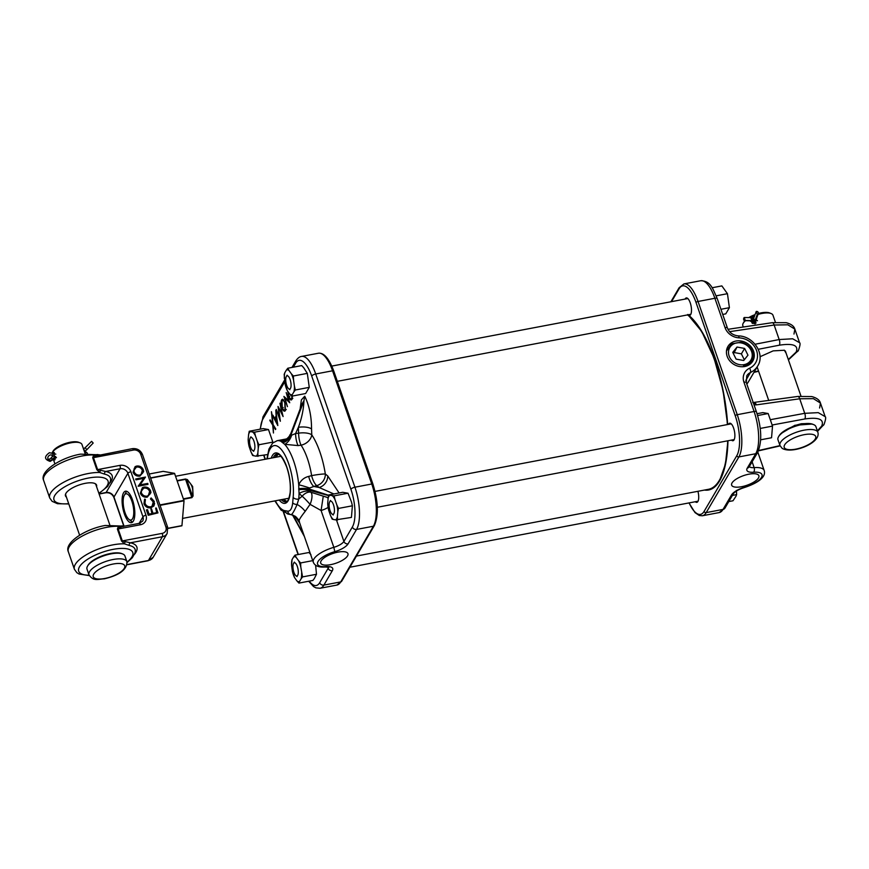 <?xml version="1.0" encoding="UTF-8"?>
<svg xmlns="http://www.w3.org/2000/svg" width="869" height="869" viewBox="0 0 869 869"><rect width="100%" height="100%" fill="white"/><g stroke="black" fill="none" stroke-linecap="round" stroke-linejoin="round"><path stroke-width="1.3" d="M347.557 555.878A14.415 5.105 160.9 0 0 347.937 553.607A14.415 5.105 160.9 0 0 335.282 552.749A14.415 5.105 160.9 0 0 321.117 560.885A14.415 5.105 160.9 0 0 320.694 563.036A14.415 5.105 160.9 0 0 333.24 564.057A14.415 5.105 160.9 0 0 347.557 555.878M275.332 500.816A33.098 11.862 -100.7 0 0 285.293 510.733L287.78 511.178C290.409 511.254 292.049 508.463 292.701 502.803L293.146 497.34A4.269 2.564 6 0 0 298.73 499.078L302.151 496.199L299.045 493.483L298.708 484.783C300.804 480.318 304.128 477.526 308.691 476.408L311.613 475.615A10.678 3.726 -106.3 0 0 316.772 485.608L313.861 486.455L319.151 487.509L316.772 485.608A10.678 9.201 -51.3 0 0 325.332 473.996L327.711 475.908L339.095 492.973M300.153 408.886L301.391 399.87L304.737 396.21C309.266 405.584 311.536 416.501 311.547 428.971L311.765 434.837A10.678 3.845 177.8 0 0 298.61 433.164L298.382 427.287L295.59 433.544L298.61 433.164A10.678 3.118 -97.2 0 0 301.065 445.167L298.078 445.591L284.663 444.309L280.969 441.354L286.227 439.214M308.691 476.408A10.678 3.726 -106.3 0 0 313.861 486.455L309.538 488.009L309.722 491.3A10.678 6.04 -24.2 0 0 299.045 493.483A37.367 13.393 79.3 0 1 298.73 499.078L297.111 504.465A10.678 4.334 -140.7 0 1 305.16 511.385C300.142 517.794 298.219 521.063 299.414 521.194M328.004 507.453A10.678 3.78 -19.1 0 1 321.085 510.494L310.07 504.346A10.678 0.988 46.5 0 0 302.151 496.199A10.678 6.724 -56.7 0 1 310.885 492.234L328.232 497.731M309.722 491.3L310.885 492.234A10.678 4.41 -69 0 1 310.07 504.346L305.16 511.385M311.873 475.571A10.678 0.891 171.1 0 1 325.332 473.996A48.045 17.217 79.3 0 0 311.765 434.837A10.678 7.604 -33.7 0 1 301.326 445.113A10.678 7.604 -33.7 0 1 301.065 445.167A37.367 13.393 -100.7 0 1 307.409 458.56A37.367 13.393 -100.7 0 1 311.613 475.615A10.678 0.891 171.1 0 1 311.873 475.571M276.994 440.735L280.937 439.986M288.704 401.022L286.183 392.549L289.725 402.771L284.934 398.143L287.454 406.638L283.913 396.416L289.149 401.098M285.412 410.537C284.359 411.917 283.218 411.015 281.98 407.843C280.926 404.422 280.817 401.75 281.665 399.838L282.544 399.186L285.065 402.51L285.412 410.537L284.771 411.167M272.29 416.218L273.094 424.626L275.81 428.982L275.473 429.547L273.214 425.919L273.453 433.001L272.703 425.104L269.803 420.455L270.14 419.89L272.584 423.8L271.432 411.689L272.29 416.218M275.799 410.255L277.819 425.549L272.584 415.719L272.909 415.176L274.647 418.445L276.146 415.893L275.799 410.255M278.656 408.723L280.35 421.248L276.266 409.451L279.394 417.087L278.015 406.464L281.925 413.481L279.927 403.205L283.098 416.566L279.101 408.419M292.538 396.025L291.354 399.957M291.995 399.327C290.941 400.696 289.801 399.805 288.562 396.633L287.682 391.159M292.701 502.803A4.269 2.39 -175.7 0 0 297.111 504.465C294.298 510.918 292.31 514.318 291.126 514.665A4.269 3.943 -78 0 1 290.811 514.622L290.811 514.622A4.269 3.943 -78 0 1 287.78 511.178M334.793 551.652A17.728 6.279 160.9 0 0 318.076 561.461A17.728 6.279 160.9 0 0 326.016 566.599A14.089 4.997 -19.1 0 1 332.338 570.683L323.876 585.109L340.713 581.915L373.398 526.234L356.551 529.427L348.089 543.853A14.089 4.997 -19.1 0 1 334.793 551.652L333.837 547.329A21.138 7.484 -19.1 0 0 313.318 562.276L299.088 521.183C299.381 520.629 298.089 518.978 295.199 516.24L291.126 514.665M285.293 510.733A4.269 3.965 94.1 0 0 288.899 514.242L291.169 514.687M270.444 420.379L269.803 420.455M273.3 424.952L272.703 425.104M275.614 418.489L274.647 418.445M273.159 415.654L272.584 415.719M277.157 423.16L276.342 417.261L275.125 419.336L277.602 423.257M282.675 400.316L282.903 399.816L281.665 399.838M283.218 407.528L281.98 407.843M285.304 410.7L284.489 410.038M283.718 399.903L282.034 400.87L282.24 407.398C283.251 409.918 284.174 410.624 285.032 409.516L284.804 402.966C283.805 400.457 282.881 399.751 282.034 400.87M286.281 409.495L284.282 410.038L285.64 410.027M286.031 402.64L284.804 402.966M289.79 396.307L288.562 396.633M291.886 399.479L291.072 398.828M292.853 398.274L290.865 398.828L292.223 398.806M288.128 391.789L288.823 396.188C289.833 398.708 290.757 399.414 291.615 398.295L292.082 396.112M299.794 523.247L295.916 517.566L293.407 516.262L304.237 536.075M293.407 516.262L293.407 516.262A10.678 9.124 129.2 0 0 292.56 515.002M304.074 535.597L293.928 516.675A10.678 9.287 -52 0 0 292.766 515.067M311.547 428.971A10.678 3.845 177.8 0 0 298.382 427.287C301.684 418.565 303.553 409.668 303.976 400.598L290.213 435.13L290.735 435.554L302.836 403.672M282.729 442.777A10.678 9.168 -49.9 0 0 290.735 435.554L295.59 433.544A10.678 3.118 -97.2 0 0 298.078 445.591M304.737 396.21L303.987 400.598L302.108 403.803L290.213 435.13A10.678 9.222 126.8 0 1 282.316 442.451M323.105 496.08L326.766 497.231M298.73 489.747A10.678 3.943 -1.6 0 1 309.342 490.268L328.634 495.623M333.881 493.961L319.151 487.509A10.678 9.201 -51.3 0 0 327.711 475.908M328.71 495.297L309.299 489.041A10.678 3.726 -3 0 0 298.686 488.791M291.473 435.738A10.678 6.528 -65.2 0 1 284.663 444.309A37.367 13.393 79.3 0 1 293.7 461.167A37.367 13.393 79.3 0 1 298.708 484.783A10.678 0.978 -164 0 1 309.538 488.009M266.924 458.941L268.923 449.056L272.703 443.027L277.211 440.692A37.367 13.393 79.3 0 1 280.969 441.354A10.678 10.341 178.6 0 0 290.04 434.685M323.268 496.221L321.085 510.494L333.837 547.329A10.678 3.78 160.9 0 0 343.907 541.42L352.369 527.005A28.612 10.254 -100.7 0 0 350.913 489.28L311.71 376.06A28.612 10.254 -100.7 0 0 295.656 363.209L293.331 367.174M326.983 497.361A10.678 9.516 -59.6 0 1 328.145 498.241M293.526 515.339A10.678 7.397 -80.8 0 1 294.613 517.033M295.536 516.468A10.678 3.639 -94 0 1 295.916 517.566A10.678 3.628 -42.1 0 1 296.503 517.251M785.848 352.401L784.164 350.164M760.038 356.735L773.138 350.88L784.403 350.25L786.217 353.466M728.472 424.365A8.907 3.194 79.3 0 1 730.416 423.312A8.907 3.194 79.3 0 1 733.61 428.102A8.907 3.194 79.3 0 1 733.653 440.377A8.907 3.194 79.3 0 1 731.459 440.105M730.742 423.475A8.538 3.063 -100.7 0 0 730.308 423.485A8.538 3.063 -100.7 0 0 729.384 424.202M685.087 299.077A8.907 3.194 79.3 0 1 687.031 298.013A8.907 3.194 79.3 0 1 690.225 302.814A8.907 3.194 79.3 0 1 690.268 315.089A8.907 3.194 79.3 0 1 688.791 315.317L687.748 314.48M687.346 298.176A8.538 3.063 -100.7 0 0 686.923 298.186A8.538 3.063 -100.7 0 0 685.999 298.903M753.586 351.261A14.415 12.448 30.4 0 0 741.029 340.996A14.415 12.448 30.4 0 0 727.625 347.035A14.415 12.448 30.4 0 0 727.147 356.279A14.415 12.448 30.4 0 0 738.987 366.425A14.415 12.448 30.4 0 0 752.456 361.613A14.415 12.448 30.4 0 0 753.586 351.261M732.035 482.958A14.415 5.105 160.9 0 0 731.622 485.108A14.415 5.105 160.9 0 0 744.157 486.119A14.415 5.105 160.9 0 0 758.474 477.939A14.415 5.105 160.9 0 0 758.854 475.68A14.415 5.105 160.9 0 0 746.199 474.811A14.415 5.105 160.9 0 0 732.035 482.958M754.238 402.912C754.694 402.086 755.4 402.738 756.378 404.867L754.042 404.921M770.673 419.629L804.727 413.318L818.25 412.645L825.17 416.653L820.455 403.064L813.417 398.665L799.697 398.784L756.378 404.867L753.249 402.629M819.586 408.017L820.455 403.064C819.619 400.066 816.708 397.893 811.755 396.557L797.807 396.449A4.269 1.684 -98 0 1 799.697 398.784L804.727 413.318A4.269 1.749 79.5 0 1 804.803 418.967L772.28 424.995M697.926 491.3A8.907 3.194 79.3 0 1 697.492 502A8.907 3.194 79.3 0 1 695.298 501.728M732.371 439.931A8.538 3.063 -100.7 0 0 733.49 440.268A8.538 3.063 -100.7 0 0 733.892 440.116M696.21 501.554A8.538 3.063 -100.7 0 0 697.329 501.88A8.538 3.063 -100.7 0 0 697.731 501.739M688.987 314.632A8.538 3.063 -100.7 0 0 690.105 314.969A8.538 3.063 -100.7 0 0 690.507 314.817M793.973 334.054L794.853 329.112L787.835 324.8L774.149 325.028L729.602 331.676M788.313 359.527L796.145 352.064C798.839 345.373 793.223 343.092 779.297 345.199A4.269 1.76 -101 0 0 779.178 339.551L792.669 338.78L799.556 342.701L794.853 329.112C793.984 326.103 791.083 323.952 786.13 322.681L772.226 322.692A4.269 1.695 81.5 0 1 774.149 325.028L779.178 339.551L755.074 344.243M125.06 512.732A13.35 4.78 -100.7 0 0 128.949 519.38A13.35 4.78 -100.7 0 0 133.533 515.599A13.35 4.78 -100.7 0 0 131.86 501.131A13.35 4.78 -100.7 0 0 124.354 495.167A13.35 4.78 -100.7 0 0 125.06 512.732M132.631 522.03A15.914 5.703 79.3 0 1 131.393 521.324L128.949 519.38M177.135 480.611L185.466 479.025L187.389 479.579L192.657 486.51L193.081 496.003L191.908 497.655L183.576 499.23M124.354 495.167L125.918 492.462A15.914 5.703 79.3 0 1 126.82 491.365M183.435 498.817L191.81 497.231L192.375 495.851C193.722 488.954 191.908 483.696 186.911 480.09L185.618 479.351L177.243 480.937M187.389 479.579L186.911 480.09L192.375 495.851L193.081 496.003M727.668 440.822A90.756 32.522 79.3 0 1 719.336 480.34A90.756 32.522 79.3 0 1 708.474 489.301L356.453 556.062M687.498 314.926A90.756 32.522 79.3 0 1 727.353 424.583M751.055 317.652L754.488 316.197M756.975 317.174L755.063 323.898L749.838 320.78M751.12 320.802L752.282 323.355L755.204 323.518L756.638 318.108M754.107 317.218L752.282 318.021M817.881 432.338L815.926 426.668A20.074 7.115 160.9 0 0 814.818 425.256A20.074 7.115 160.9 0 0 813.634 424.615A20.074 7.115 160.9 0 0 794.624 426.516A20.074 7.115 160.9 0 0 778.526 436.77A20.074 7.115 160.9 0 0 777.994 439.812L779.949 445.471A20.074 7.115 -19.1 0 1 794.331 433.023A20.074 7.115 -19.1 0 1 816.784 430.915A20.074 7.115 -19.1 0 1 817.881 432.338C821.162 443.233 791.648 454.476 782.078 448.285L779.949 445.471M775.42 322.301L772.954 315.175A15.946 5.649 160.9 0 0 772.074 314.057A15.946 5.649 160.9 0 0 771.129 313.546A15.946 5.649 160.9 0 0 757.996 314.426M745.461 320.694A15.946 5.649 160.9 0 0 743.234 323.203L744.016 321.845A14.675 5.192 -19.1 0 1 744.885 320.672M748.774 317.598A14.675 5.192 -19.1 0 1 755.074 314.611M756.117 322.953L754.998 322.127A5.04 1.792 -19.1 0 1 754.726 321.78A5.04 1.792 -19.1 0 1 754.748 321.237L757.268 314.426A1.684 1.51 20.3 0 0 758.333 313.524A14.675 5.192 -19.1 0 1 769.673 312.959L771.129 313.546M778.526 436.77L779.048 435.869A19.216 6.811 -19.1 0 1 794.472 426.049A19.216 6.811 -19.1 0 1 812.656 424.224L813.634 424.615M754.726 315.534A15.946 5.649 160.9 0 0 750.099 317.63M743.234 323.203A15.946 5.649 160.9 0 0 742.81 325.614L743.288 327.016M753.803 319.129L752.25 317.989A4.997 1.771 160.9 0 0 750.816 317.641L744.244 317.511A1.684 1.13 -88.8 0 0 743.745 319.781A1.684 1.13 -88.8 0 0 744.722 320.672A1.684 1.13 -88.8 0 0 745.276 320.476L744.244 317.511M757.268 314.426L756.236 311.46L753.716 318.271A5.04 1.792 -19.1 0 0 753.695 318.804L754.726 321.78M753.716 318.271L754.748 321.237A1.684 1.51 20.3 0 0 755.813 320.335L758.333 313.524A1.684 1.51 20.3 0 0 756.236 311.46M756.063 322.996L753.282 320.965A4.997 1.771 160.9 0 0 751.837 320.618L745.276 320.476M163.187 471.356L149.218 474.007L163.166 471.356L174.528 473.344L184.032 500.794L181.936 525.756L167.978 528.428M124.376 513.894A16.011 5.735 79.3 0 1 125.473 491.202A16.011 5.735 79.3 0 1 132.544 499.979A16.011 5.735 79.3 0 1 131.447 522.671A16.011 5.735 79.3 0 1 124.376 513.894M96.568 486.64A16.468 5.833 160.9 0 0 94.699 483.425A16.468 5.833 160.9 0 0 85.216 483.338A16.468 5.833 160.9 0 0 65.903 493.396A16.468 5.833 160.9 0 0 66.424 497.079M66.011 495.884A16.033 5.681 -19.1 0 1 65.74 495.363A16.033 5.681 -19.1 0 1 66.033 493.157M98.947 493.516L107.615 486.423L110.254 481.774L110.635 479.547A31.838 11.275 160.9 0 0 104.41 474.083L99.772 472.508L96.839 469.694L92.69 457.735L93.689 454.954L97.643 454.552A31.838 11.275 -19.1 0 1 99.142 454.943M143.624 471.65L139.942 476.125C136.715 476.462 134.413 475.158 133.055 472.204L135.108 466.653M145.416 477.038L139.703 484.945L147.763 483.425L147.98 484.391L138.182 486.249L143.678 478.384L135.966 479.84L135.673 478.993L145.514 477.048L140.094 484.869M150.913 492.701L147.23 497.166C144.004 497.513 141.701 496.21 140.343 493.255L142.397 487.694M154.606 503.433L153.9 505.975L150.815 507.833C147.534 508.137 145.253 506.768 143.972 503.727L144.591 499.219L145.438 499.849L144.721 501.869M151.966 506.453L153.259 501.956L150.456 498.893L151.141 497.948L154.269 501.424L153.9 505.975M150.913 508.995L151.499 508.876L153.042 513.351L157.235 512.558L155.681 508.083L156.268 507.974L157.973 512.895L148.241 515.284L146.394 509.962L147.48 509.636L149.033 514.111L152.466 513.47L150.913 508.995L151.923 513.568M156.702 512.667L155.681 508.083M94.439 483.327A16.033 5.681 -19.1 0 1 96.046 484.869A16.033 5.681 -19.1 0 1 96.155 485.445M127.124 562.504L132.305 557.746L134.956 553.108L135.325 550.87A31.838 11.275 160.9 0 0 129.101 545.417L124.473 543.831L121.53 541.018L117.391 529.058A2.564 0.912 -19.1 0 0 118.162 528.971L140.485 524.735A2.564 0.923 -100.7 0 0 139.355 523.334L122.594 526.516L119.944 527.353L118.162 528.971L122.312 540.931L130.415 542.799L162.384 536.738A8.538 7.376 30.4 0 0 167.141 533.512L167.674 527.309L142.494 454.585A2.564 0.912 160.9 0 0 140.724 454.313A5.974 5.16 30.4 0 0 133.413 450.066A2.564 0.923 79.3 0 0 132.284 448.665L95.242 456.029L93.461 457.648L97.61 469.608L105.714 471.476A34.26 12.133 -19.1 0 1 111.221 480.981A34.26 12.133 -19.1 0 1 109.809 482.979M117.391 529.058L118.39 526.277L122.344 525.886A31.838 11.275 -19.1 0 1 123.843 526.277M123.029 526.429A2.564 2.064 102 0 1 122.344 525.886M119.944 527.353A2.564 1.988 51.2 0 1 118.39 526.277A32.034 11.351 160.9 0 0 106.768 527.331A32.034 11.351 160.9 0 0 68.325 551.739C64.034 542.832 85.271 528.917 105.258 525.463L124.473 526.158M129.101 545.417A2.564 2.064 102 0 1 130.415 542.799A34.26 12.133 -19.1 0 1 135.912 552.315A34.26 12.133 -19.1 0 1 134.51 554.303M125.06 542.115A2.564 1.13 -60.6 0 0 124.473 543.831A32.034 11.351 -19.1 0 0 112.84 544.885A32.034 11.351 -19.1 0 0 74.408 569.282L76.841 572.671L79.09 574.04L89.322 575.593M98.327 455.106A2.564 2.064 102 0 1 97.643 454.552M95.242 456.029A2.564 1.988 51.2 0 1 93.689 454.954A32.034 11.351 -19.1 0 0 82.066 456.008A32.034 11.351 -19.1 0 0 43.635 480.405L49.707 497.959A32.034 11.351 160.9 0 1 88.149 473.551A32.034 11.351 160.9 0 1 99.772 472.508A2.564 1.13 -60.6 0 1 100.359 470.781M104.41 474.083A2.564 2.064 102 0 1 105.714 471.476L120.063 468.749L106.116 492.506L99.066 493.853M157.973 512.895L148.241 515.284M148.599 514.665L146.894 509.755M153.922 505.476L150.967 507.257C147.817 507.561 145.634 506.236 144.395 503.314L143.972 503.727M144.395 503.314L144.873 499.143M150.967 507.257L150.815 507.833M145.351 499.501L145.004 503.249C146.101 505.867 148.067 507.051 150.88 506.801L153.118 505.584L153.987 503.26L153.683 501.543L150.945 498.448L150.456 498.893M147.382 496.601C144.276 496.927 142.071 495.678 140.767 492.842L142.559 487.596L144.037 487.096C147.143 486.77 149.338 488.041 150.619 490.898L150.913 492.506L147.23 497.166M141.343 492.69C142.483 495.254 144.45 496.405 147.219 496.156L149.859 494.287L150.044 491.039C148.936 488.454 146.991 487.281 144.189 487.531L141.517 489.41L141.343 492.69M144.189 487.531L141.093 491.496M148.273 495.819L149.62 491.452C148.566 488.975 146.698 487.867 144.037 488.106M147.915 483.859L138.692 485.608L144.395 477.7L135.966 479.84M144.395 477.7L143.678 478.384M138.692 485.608L138.128 486.075M140.094 475.549C136.987 475.875 134.782 474.626 133.489 471.802L135.271 466.555L136.748 466.045C139.855 465.73 142.049 467.001 143.331 469.847L143.624 471.454L139.942 476.125M134.054 471.65C135.195 474.202 137.161 475.365 139.931 475.104L142.57 473.247L142.755 469.999C141.658 467.403 139.703 466.24 136.9 466.49L134.228 468.369L134.054 471.65M136.9 466.49L133.804 470.455M140.984 474.767L142.331 470.401C141.278 467.935 139.409 466.816 136.748 467.055M52.14 453.075L53.965 452.391L54.845 459.94L53.444 459.201M54.41 452.749L53.335 453.857M87.541 566.11L88.073 565.208A19.216 6.811 -19.1 0 1 110.624 553.466A19.216 6.811 -19.1 0 1 121.682 553.564L122.648 553.955A20.074 7.115 160.9 0 0 111.102 553.857A20.074 7.115 160.9 0 0 87.541 566.11A20.074 7.115 160.9 0 0 87.009 569.141L88.975 574.8A20.074 7.115 -19.1 0 1 113.057 559.517A20.074 7.115 -19.1 0 1 126.907 561.667L124.951 556.008A20.074 7.115 160.9 0 0 122.648 553.955M52.259 452.543L53.042 451.185A14.675 5.192 -19.1 0 1 70.259 442.223A14.675 5.192 -19.1 0 1 78.699 442.299L80.154 442.886A15.946 5.649 160.9 0 0 70.976 442.799A15.946 5.649 160.9 0 0 52.259 452.543A15.946 5.649 160.9 0 0 52.021 453.01M54.519 458.311L55.105 459.397M52.542 456.573L52.227 455.291M85.075 453.444L81.979 444.515A15.946 5.649 160.9 0 0 80.154 442.886M55.627 456.518A6.724 5.681 -47.9 0 1 52.357 455.389A2.944 2.488 132.1 0 0 48.501 459.831A2.944 2.488 132.1 0 0 52.433 459.169A6.724 5.681 -47.9 0 1 55.616 456.822M84.402 451.511A5.04 4.258 -47.9 0 1 86.216 452.325L87.313 453.227M83.391 448.925L85.097 447.774L86.878 449.642A5.029 4.247 -47.9 0 1 84.402 451.174A1.684 0.597 -100.7 0 0 83.696 449.023A1.684 0.597 -100.7 0 0 83.5 448.915M85.097 447.774L91.614 441.333L93.179 443.049L86.878 449.642M47.969 459.071A2.944 2.488 132.1 0 0 51.097 457.963A6.724 5.681 -47.9 0 1 53.389 456.029M84.782 451.044A5.04 4.258 -47.9 0 1 84.88 451.109L87.421 453.227M293.896 572.302A6.724 2.411 -100.7 0 0 295.862 575.647A6.724 2.411 -100.7 0 0 298.176 573.746A6.724 2.411 -100.7 0 0 297.328 566.447A6.724 2.411 -100.7 0 0 293.548 563.449A6.724 2.411 -100.7 0 0 293.896 572.302M301.619 572.943A12.677 4.541 79.3 0 1 301.13 578.776L299.599 581.383A12.677 4.541 79.3 0 1 296.937 580.916L294.58 577.624A12.677 4.541 79.3 0 1 292.397 571.324L291.582 565.437A12.677 4.541 79.3 0 1 292.06 559.603L293.592 556.996A12.677 4.541 79.3 0 1 296.253 557.464L298.61 560.755A12.677 4.541 79.3 0 1 300.793 567.055L302.564 576.907L301.13 578.776M299.599 581.383L298.936 583.099L312.862 580.449L314.296 578.591L316.49 574.268L302.564 576.907M316.49 574.268L315.621 565.252M312.742 560.635L300.609 562.938L300.793 567.055M300.609 562.938L298.61 560.755M310.95 554.683L308.951 552.499L295.026 555.139L296.253 557.464M295.026 555.139L293.592 556.996M291.582 565.437L292.06 559.603M294.58 577.624L292.397 571.324M298.936 583.099L296.937 580.916M728.787 501.576L732.991 500.772L735.945 496.308L736.619 494.591L732.415 495.395M736.619 494.591L736.434 490.474M760.212 428.439L772.519 426.103L768.163 413.535L757.605 415.545M768.163 413.535L762.841 412.612L757.051 413.709M772.519 426.103L771.553 437.748L760.657 439.812M333.837 513.698A6.724 2.411 -100.7 0 0 333.5 504.835A6.724 2.411 -100.7 0 0 329.72 501.815A6.724 2.411 -100.7 0 0 329.709 501.826A6.724 2.411 -100.7 0 0 329.416 508.202A6.724 2.411 -100.7 0 0 332.034 514.024A6.724 2.411 -100.7 0 0 333.837 513.698M332.186 495.656A12.677 4.541 79.3 0 1 334.989 499.566L336.824 504.867A12.677 4.541 79.3 0 1 337.802 511.863L337.389 516.773A12.677 4.541 79.3 0 1 335.575 519.868L333.338 519.477A12.677 4.541 79.3 0 1 330.535 515.567L328.699 510.277A12.677 4.541 79.3 0 1 327.722 503.27L328.124 498.361A12.677 4.541 79.3 0 1 329.948 495.265L334.109 495.862L334.989 499.566M336.824 504.867L338.454 508.43L352.39 505.791L351.51 502.076L348.034 493.212L334.109 495.862M348.034 493.212L342.712 492.288L328.786 494.928L329.948 495.265M328.786 494.928L328.124 498.361M328.699 510.277L327.722 503.27M333.338 519.477L332.175 519.141L330.535 515.567M352.39 505.791L351.424 517.424L335.575 519.868M337.498 520.064L337.389 516.773M338.454 508.43L337.802 511.863M284.359 378.526A12.677 4.541 79.3 0 1 284.836 372.692L286.368 370.085A12.677 4.541 79.3 0 1 289.029 370.552L291.387 373.833A12.677 4.541 79.3 0 1 293.57 380.133L294.395 386.021A12.677 4.541 79.3 0 1 293.907 391.854L292.375 394.461A12.677 4.541 79.3 0 1 289.714 393.994L287.357 390.713A12.677 4.541 79.3 0 1 285.173 384.413L284.174 374.409L284.836 372.692M286.368 370.085L287.802 368.228L301.728 365.588L303.726 367.761L307.311 373.377L293.385 376.016L293.57 380.133M287.357 390.713L285.173 384.413M293.907 391.854L295.341 389.996L309.266 387.357L305.638 393.538L291.712 396.177L289.714 393.994M291.712 396.177L292.375 394.461M295.341 389.996L294.395 386.021M309.266 387.357L307.311 373.377M293.385 376.016L291.387 373.833M287.802 368.228L289.029 370.552M253.781 455.801A12.677 4.541 79.3 0 1 250.989 451.902L249.153 446.601A12.677 4.541 79.3 0 1 248.165 439.595L248.577 434.696A12.677 4.541 79.3 0 1 250.391 431.589L252.64 431.991A12.677 4.541 79.3 0 1 255.432 435.89L257.267 441.191A12.677 4.541 79.3 0 1 258.245 448.198L257.843 453.097A12.677 4.541 79.3 0 1 256.018 456.192L252.618 455.465L250.989 451.902M249.153 446.601L248.165 439.595M267.467 454.585L256.018 456.192M257.941 456.388L257.843 453.097M272.888 442.853L272.833 442.115L258.908 444.754L258.245 448.198M258.908 444.754L257.267 441.191M272.833 442.115L268.488 429.547L254.552 432.186L255.432 435.89M254.552 432.186L252.64 431.991M268.488 429.547L263.166 428.613L249.24 431.252L250.391 431.589M249.24 431.252L248.577 434.696M290.105 379.536A6.724 2.411 -100.7 0 0 286.325 376.527A6.724 2.411 -100.7 0 0 286.683 385.38A6.724 2.411 -100.7 0 0 288.638 388.736A6.724 2.411 -100.7 0 0 290.952 386.824A6.724 2.411 -100.7 0 0 290.105 379.536M250.174 438.139A6.724 2.411 -100.7 0 0 250.163 438.15A6.724 2.411 -100.7 0 0 249.859 444.526A6.724 2.411 -100.7 0 0 252.477 450.359A6.724 2.411 -100.7 0 0 254.291 450.023A6.724 2.411 -100.7 0 0 253.944 441.159A6.724 2.411 -100.7 0 0 250.174 438.139L250.945 436.803M712.091 287.758L721.857 285.901L727.44 293.7L716.197 295.829M720.922 309.288L729.395 307.68L725.767 313.861L722.715 314.437M729.395 307.68L727.44 293.7M741.192 342.929A12.275 10.602 30.4 0 0 728.515 351.608A12.275 10.602 30.4 0 0 739.53 364.622A12.275 10.602 30.4 0 0 752.206 355.942A12.275 10.602 30.4 0 0 741.192 342.929M726.473 351.033L731.481 343.831L740.92 342.277C747.275 343.624 752.435 348.599 752.978 354.422C753.336 360.733 750.175 364.546 743.516 365.86C751.283 364.535 754.498 360.114 753.173 352.597M736.097 359.114L743.712 360.505L747.97 355.171L744.624 348.436L737.021 347.046L732.752 352.379L736.097 359.114M744.309 359.755L741.376 353.857L734.229 352.553L733.371 353.618M734.229 352.553L737.021 347.046M741.376 353.857L744.624 348.436M286.77 501.5A24.343 8.723 79.3 0 1 283.175 499.327M275.212 457.366A24.343 8.723 79.3 0 1 275.864 456.051A24.343 8.723 79.3 0 1 277.765 454.02M275.918 456.04A25.201 9.027 -100.7 0 0 275.408 457.333M283.359 499.295A25.201 9.027 -100.7 0 0 284.608 500.577M271.291 458.115A25.625 9.179 79.3 0 1 286.792 467.011A25.625 9.179 79.3 0 1 289.67 496.525A25.625 9.179 79.3 0 1 279.242 500.077M281.295 499.686A24.343 8.723 -100.7 0 0 285.966 501.837C286.183 501.055 288.15 503.879 290.148 492.549C290.8 484.522 289.67 476.082 286.748 467.207C280.231 451.13 276.592 454.15 276.896 454.009A24.343 8.723 -100.7 0 0 273.974 456.41A24.343 8.723 -100.7 0 0 273.333 457.724M293.146 497.34A33.098 11.862 -100.7 0 0 288.693 463.764A33.098 11.862 -100.7 0 0 267.37 458.854M336.477 519.977L343.907 541.42A3.422 2.955 30.4 0 0 348.089 543.853M284.804 381.708L262.981 418.891A28.612 10.254 -100.7 0 0 260.45 429.123M263.98 455.247A28.612 10.254 -100.7 0 0 264.437 456.616L265.338 459.245M283.739 512.352L298.339 554.509M309.234 581.144A28.612 10.254 -100.7 0 0 319.694 582.686L328.156 568.261L327.722 567.001M350.913 489.28A3.422 1.206 -19.1 0 1 354.921 487.205L371.758 484L332.555 370.791L315.719 373.985L354.921 487.205A32.034 11.482 79.3 0 1 356.551 529.427A3.422 2.955 30.4 0 1 352.369 527.005M372.899 484.446A1.705 0.608 160.9 0 0 372.942 484.185C378.308 501.543 378.775 515.339 374.343 525.582A1.705 1.477 -149.6 0 1 373.398 526.234A32.034 11.482 -100.7 0 0 371.758 484A1.705 0.608 160.9 0 1 372.942 484.185L333.739 370.965A1.705 0.608 160.9 0 0 332.555 370.791A32.034 11.482 -100.7 0 0 318.423 353.238C323.952 352.618 329.058 358.539 333.739 370.965A1.705 0.608 160.9 0 1 333.685 371.237M318.423 353.238L301.576 356.431A32.034 11.482 79.3 0 1 315.719 373.985A3.422 1.206 -19.1 0 0 311.71 376.06M319.694 582.686A3.422 2.955 -149.6 0 0 323.876 585.109A32.034 11.482 79.3 0 1 320.042 588.27L336.879 585.076A32.034 11.482 -100.7 0 0 340.713 581.915A1.705 1.477 -149.6 0 0 341.669 581.263L374.343 525.582M332.338 570.683A3.422 2.955 -149.6 0 1 328.156 568.261A10.678 3.78 160.9 0 0 328.525 567.142M326.016 566.599A3.422 1.901 85.6 0 1 325.234 566.99L328.906 567.283L328.449 566.621M295.656 363.209A3.422 2.955 -149.6 0 1 295.84 360.885C297.687 358.115 299.599 356.638 301.576 356.431M262.981 418.891A3.422 2.955 -149.6 0 1 263.166 416.566L284.576 380.09M265.088 459.288L264.339 457.137A3.422 1.206 -19.1 0 1 264.437 456.616M721.922 475.006A85.249 30.545 -100.7 0 0 722.161 474.615A85.249 30.545 -100.7 0 0 723.019 473.051M694.135 320.78A85.249 30.545 -100.7 0 0 692.397 319.357M720.618 477.95A85.673 30.697 -100.7 0 0 721.661 476.516M710.016 488.899A91.028 32.62 -100.7 0 0 710.929 488.932M711.2 488.432A90.604 32.468 -100.7 0 0 712.113 488.4M706.367 489.703A91.028 32.62 -100.7 0 0 708.919 489.508C712.993 488.726 716.545 485.782 719.575 480.666L725.474 464.046L727.918 440.779M704.487 490.062A91.462 32.772 -100.7 0 0 719.554 480.959A91.462 32.772 -100.7 0 0 727.961 440.768M727.625 424.528A91.462 32.772 -100.7 0 0 688.791 315.317M779.297 345.199L758.268 349.295M754.173 372.019L758.518 370.987M758.561 450.533L780.004 445.612M817.381 430.872L821.726 426.038C824.409 419.336 818.772 416.979 804.803 418.967M780.883 433.609L794.907 425.278L812.135 424.039M689.128 502.901A30.317 10.862 -100.7 0 0 704.107 511.385L736.793 455.704A30.317 10.862 -100.7 0 0 735.239 415.73L696.036 302.51A30.317 10.862 -100.7 0 0 679.026 288.899L671.541 301.641M755.726 453.727L738.878 456.92L706.204 512.601L723.041 509.408L731.502 494.982A14.089 4.997 -19.1 0 1 744.798 487.172A17.728 6.279 160.9 0 0 761.516 477.363A17.728 6.279 160.9 0 0 753.575 472.225A14.089 4.997 -19.1 0 1 747.253 468.141L755.726 453.727A32.034 11.482 -100.7 0 0 754.086 411.493L743.94 382.175A14.089 12.177 -149.6 0 1 749.556 368.228A17.728 15.305 30.4 0 0 756.617 350.685A17.728 15.305 30.4 0 0 739.03 337.835A14.089 12.177 -149.6 0 1 725.039 327.602L714.883 298.273L698.035 301.478L737.249 414.687L754.086 411.493A3.422 1.206 -19.1 0 1 756.443 411.863C761.711 428.558 762.102 442.082 757.627 452.434A3.422 2.955 30.4 0 1 755.726 453.727M796.08 352.184A4.269 3.693 30.4 0 0 798.35 350.587L798.35 350.587A4.269 3.693 30.4 0 0 798.383 350.533M796.145 352.064A4.269 3.693 30.4 0 0 798.415 350.468L798.415 350.468A4.269 3.693 30.4 0 0 798.426 350.457M825.17 416.653L825.17 416.653C826.093 417.077 825.713 419.673 824.029 424.43A4.269 3.693 -149.6 0 1 821.726 426.038M823.997 424.496A4.269 3.693 -149.6 0 1 823.964 424.561A4.269 3.693 -149.6 0 1 821.65 426.158M752.119 461.808L754.129 467.62A21.138 7.484 -19.1 0 1 764.188 470.509L757.811 452.097M746.819 384.044A21.138 18.26 30.4 0 0 748.47 381.73L757.725 365.958A21.138 18.26 -149.6 0 1 750.458 372.497L745.819 380.394M704.107 511.385A1.705 1.477 30.4 0 0 706.204 512.601A32.034 11.482 79.3 0 1 702.369 515.762L719.206 512.569A32.034 11.482 -100.7 0 0 723.041 509.408A3.422 2.955 -149.6 0 0 724.942 508.115L733.403 493.69A3.422 2.955 -149.6 0 1 731.502 494.982M670.879 301.771L679.124 287.737L683.903 283.924A32.034 11.482 79.3 0 1 698.035 301.478A1.705 0.608 160.9 0 0 696.036 302.51M717.24 298.643A3.422 1.206 -19.1 0 0 714.883 298.273A32.034 11.482 -100.7 0 0 700.751 280.73C710.864 280.98 712.732 288.693 717.24 298.643L727.396 327.971A3.422 1.206 -19.1 0 0 725.039 327.602M735.239 415.73A1.705 0.608 160.9 0 1 737.249 414.687A32.034 11.482 79.3 0 1 738.878 456.92A1.705 1.477 30.4 0 1 736.793 455.704M749.306 466.61A10.678 3.78 160.9 0 0 754.129 467.62A3.422 1.901 85.6 0 1 753.575 472.225M749.556 368.228A3.422 1.477 64.9 0 1 750.458 372.497A10.678 9.222 30.4 0 0 746.786 375.799L746.297 382.534L756.443 411.863M747.253 468.141A3.422 2.955 30.4 0 0 749.154 466.859L749.045 466.164M764.188 470.509C765.665 474.898 762.754 481.317 744.7 487.444L744.798 487.172M743.94 382.175A3.422 1.206 -19.1 0 1 746.297 382.534M739.03 337.835A3.422 0.891 -87.3 0 0 738.313 335.901C733.001 335.315 729.363 332.664 727.396 327.971M679.124 287.737A1.705 1.477 30.4 0 0 679.026 288.899M691.605 318.043A85.673 30.697 -100.7 0 0 690.116 317.098M191.908 497.655L185.466 479.025M785.141 448.545A16.652 5.898 160.9 0 0 805.585 446.036A16.652 5.898 160.9 0 0 814.785 435.293A16.652 5.898 160.9 0 0 794.331 437.802A16.652 5.898 160.9 0 0 785.141 448.545M754.998 322.127A1.684 1.532 -53.8 0 0 755.965 319.922M755.346 323.442L751.826 320.867A1.684 1.532 -53.8 0 0 753.282 320.965L752.25 317.989M751.772 320.835L751.294 320.813A1.684 1.13 -88.8 0 0 751.837 320.618L750.816 317.641M167.945 528.276L181.979 525.615M127.037 562.091A28.612 10.135 160.9 0 0 113.013 549.382A28.612 10.135 160.9 0 0 81.349 564.339A28.612 10.135 160.9 0 0 89.138 575.213M68.705 503.662A28.612 10.135 -19.1 0 1 55.627 494.222A28.612 10.135 -19.1 0 1 88.323 478.059A28.612 10.135 -19.1 0 1 107.604 480.231A28.612 10.135 -19.1 0 1 98.849 493.223M140.724 454.313L165.914 527.038A5.974 5.16 -149.6 0 1 162.253 533.36L122.312 540.931A2.564 0.912 -19.1 0 1 121.53 541.018M133.413 450.066L93.461 457.648A2.564 0.912 -19.1 0 1 92.69 457.735M96.839 469.694A2.564 0.912 -19.1 0 0 97.61 469.608L119.933 465.371A8.972 7.745 -149.6 0 1 130.904 471.737A2.564 0.912 160.9 0 0 127.895 473.301L142.961 516.816A6.409 5.529 -149.6 0 1 142.614 521.172L139.355 523.334M140.485 524.735A8.972 7.745 30.4 0 0 145.97 515.252L130.904 471.737M99.12 494.026L105.812 492.766A2.564 0.923 -100.7 0 0 106.116 492.506A6.409 5.529 30.4 0 1 113.958 497.057L127.895 473.301A6.409 5.529 30.4 0 0 120.063 468.749A2.564 0.923 79.3 0 0 119.933 465.371M123.952 525.919L113.958 497.057A2.564 0.912 -19.1 0 0 113.882 497.448C112.275 494.005 109.581 492.451 105.812 492.766M139.105 523.377L142.961 516.816A2.564 0.912 160.9 0 1 145.97 515.252M127.124 564.535L148.447 560.494L162.384 536.738A2.564 0.923 -100.7 0 0 162.253 533.36M153.194 557.268A8.538 7.376 30.4 0 1 148.447 560.494A2.564 0.923 79.3 0 1 148.143 560.744L153.194 557.268L167.141 533.512M167.674 527.309A2.564 0.912 160.9 0 0 165.914 527.038M184.032 500.794L160.07 505.345M174.691 473.572L150.652 478.135M159.929 504.932L183.978 500.381M150.565 477.885L174.528 473.344M113.231 564.014A16.652 5.898 160.9 0 0 93.711 574.148A16.652 5.898 160.9 0 0 104.736 578.493A16.652 5.898 160.9 0 0 124.267 568.359A16.652 5.898 160.9 0 0 113.231 564.014M52.357 455.389A1.684 0.902 -50.9 0 0 52.77 453.499A1.684 0.902 -50.9 0 0 52.748 453.477L49.435 452.695C44.047 456.583 44.297 459.484 50.163 461.385L56.452 457.528M51.097 457.963L53.074 459.625M84.88 451.109L86.216 452.325A1.684 0.902 129.6 0 1 84.956 453.129M286.824 501.467L283.555 499.251M275.592 457.3L278.775 453.651M277.211 440.692L286.759 438.878M313.318 562.276C314.86 565.936 318.836 567.511 325.234 566.99M308.691 581.242L313.546 586.586L315.882 587.857L320.042 588.27M292.006 367.424L295.84 360.885M298.078 554.563L283.37 512.102M263.166 416.566L260.124 429.188M263.731 455.291L264.339 457.137M274.876 500.902L281.035 510.081L288.899 514.242M341.669 581.263L336.879 585.076M304.389 536.51L292.527 514.991M286.553 439.247L285.629 439.508C284.511 440.648 289.725 436.901 290.083 434.543M687.987 314.828L701.674 331.361L713.97 357.887L723.051 390.518L727.592 424.539M808.996 423.518L801.294 423.724L794.364 425.647L783.979 431.133M727.961 329.308L772.226 322.692M758.615 371.259L753.966 372.366M788.433 359.875L798.415 350.468C800.11 345.666 800.49 343.081 799.556 342.701M824.029 424.43L817.544 431.35M780.112 445.895L758.42 450.87M752.739 402.586L797.807 396.449M746.829 384.076L748.47 381.73M683.903 283.924L700.751 280.73M749.154 466.859L757.627 452.434M744.7 487.444C739.084 489.204 735.315 491.278 733.403 493.69M724.942 508.115L719.206 512.569M757.725 365.958C765.448 353.987 753.39 335.945 738.313 335.901M688.965 502.923L695.015 512.601L699.306 515.523L702.369 515.762M288.942 498.23L182.577 518.402M280.991 456.268L175.625 476.255M785.348 350.978L800.968 396.09M757.127 366.968L768.75 400.533M757.496 320.77L756.052 319.705M751.294 320.813L744.722 320.672M74.408 569.282L68.325 551.739M43.635 480.405C39.333 471.509 60.569 457.594 80.556 454.129L99.772 454.835M68.803 503.955L57.517 503.716L52.107 501.315L49.707 497.959M123.702 525.821L113.882 497.448M127.091 564.741L148.143 560.744M132.284 448.665C137.106 448.187 140.506 450.164 142.494 454.585M167.978 528.439L181.893 525.799M122.594 526.516L123.376 526.549M97.893 455.182L98.686 455.226M88.975 574.8C93.613 581.654 97.686 579.091 104.334 578.83C119.629 575.191 127.156 569.477 126.907 561.667M51.879 455.095L52.422 456.659M53.346 459.31L54.921 463.883M65.62 494.787L79.622 535.206M95.775 484.348L109.766 524.767M55.822 454.15L52.748 453.477M295.862 575.647L297.089 576.625M698.046 501.207L349.903 567.229M293.548 563.449L294.33 562.091M731.22 423.844L375.05 491.398M734.207 439.584L377.32 507.268M332.034 514.024L333.251 515.002M329.709 501.826L330.492 500.468M286.325 376.527L287.107 375.18M687.835 298.556L331.817 366.077M690.822 314.285L337.324 381.328M288.638 388.736L289.866 389.703M252.477 450.359L253.705 451.326"/></g></svg>
